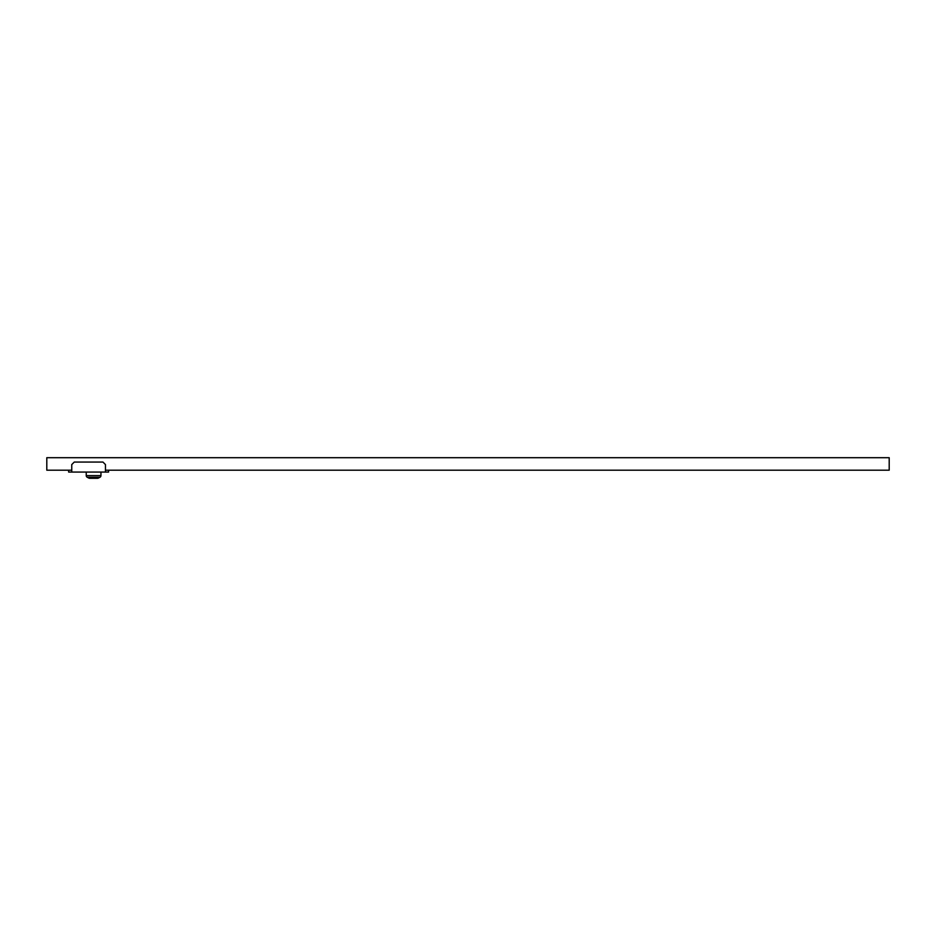 <?xml version="1.0" encoding="UTF-8"?>
<svg xmlns="http://www.w3.org/2000/svg" width="936" height="936" viewBox="0 0 936 936"><rect width="100%" height="100%" fill="white"/><g stroke="black" fill="none" stroke-linecap="round" stroke-linejoin="round"><path stroke-width="1.4" d="M105.452 470.188L889.2 470.188L889.2 457.704L46.8 457.704L46.8 470.188L71.756 470.188M105.452 472.06L105.452 464.572L102.96 462.068L74.26 462.068L71.756 464.572L71.756 472.06L108.576 472.06L108.576 470.188M71.756 472.06L68.644 472.06L68.644 470.188M97.508 478.296A1.872 1.872 0 0 0 98.374 478.085L88.826 478.085A1.872 1.872 0 0 0 89.692 478.296L97.508 478.296L89.692 478.296A1.872 1.872 0 0 1 88.826 478.085L87.247 477.266A1.872 1.872 0 0 1 86.241 475.605L86.241 472.06M98.374 478.085L99.953 477.266A1.872 1.872 0 0 0 100.959 475.605L100.959 472.06M99.953 477.266L87.247 477.266A1.872 1.872 0 0 1 86.241 475.605L100.959 475.605"/></g></svg>
